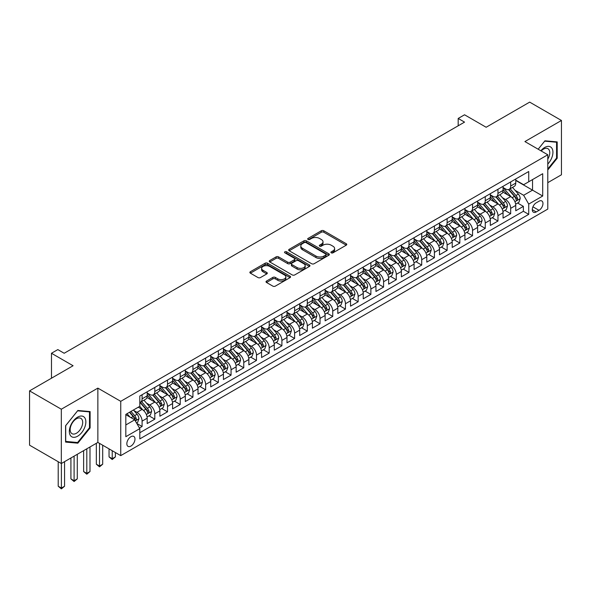 <?xml version="1.0" encoding="UTF-8"?>
<svg xmlns="http://www.w3.org/2000/svg" width="591" height="591" viewBox="0 0 591 591"><rect width="100%" height="100%" fill="white"/><g stroke="black" fill="none" stroke-linecap="round" stroke-linejoin="round"><path stroke-width="0.89" d="M331.248 252.83A1.234 0.717 0 0 0 332.999 252.83L346.252 245.176A1.766 1.019 0 0 0 346.769 244.46A1.766 1.019 0 0 0 346.252 243.736L323.794 230.771A1.766 1.019 0 0 0 321.297 230.771L308.044 238.424A1.234 0.717 0 0 0 307.682 238.934A1.234 0.717 0 0 0 308.044 239.436A1.234 0.717 0 0 0 309.795 239.436L311.509 238.446A5.644 3.258 0 0 1 319.495 238.446L321.364 239.525A5.644 3.258 0 0 1 323.018 241.83A5.644 3.258 0 0 1 321.364 244.135L319.65 245.125A1.234 0.717 0 0 0 319.288 245.627A1.234 0.717 0 0 0 319.65 246.137A1.234 0.717 0 0 0 321.393 246.137L323.107 245.147A5.644 3.258 0 0 1 331.093 245.147L332.962 246.225A5.644 3.258 0 0 1 334.617 248.53A5.644 3.258 0 0 1 332.962 250.835L331.248 251.825A1.234 0.717 0 0 0 330.886 252.327A1.234 0.717 0 0 0 331.248 252.83L331.248 251.825M130.906 446.094A5.755 3.324 120 0 0 134.667 441.019A5.755 3.324 120 0 0 133.788 436.417A5.755 3.324 120 0 0 130.906 436.697A5.755 3.324 120 0 0 127.154 441.765A5.755 3.324 120 0 0 128.033 446.375A5.755 3.324 120 0 0 130.906 446.094M266.534 281.05A1.766 1.019 0 0 0 266.016 281.767A1.766 1.019 0 0 0 266.534 282.491L272.835 286.125A1.766 1.019 0 0 0 275.332 286.125L290.048 277.63A1.766 1.019 0 0 0 290.565 276.906A1.766 1.019 0 0 0 290.048 276.189L267.597 263.224A1.766 1.019 0 0 0 265.1 263.224L250.377 271.72A1.766 1.019 0 0 0 249.86 272.444A1.766 1.019 0 0 0 250.377 273.16L257.986 277.556A1.766 1.019 0 0 0 260.483 277.556L266.785 273.921A1.766 1.019 0 0 0 267.302 273.197A1.766 1.019 0 0 0 266.785 272.481L263.01 270.301A4.721 2.726 0 0 1 261.628 268.373A4.721 2.726 0 0 1 264.539 265.854A4.721 2.726 0 0 1 269.681 266.445L284.47 274.978A4.721 2.726 0 0 1 285.852 276.906A4.721 2.726 0 0 1 282.934 279.425A4.721 2.726 0 0 1 277.792 278.834L275.332 277.408A1.766 1.019 0 0 0 272.835 277.408L266.534 281.05L266.534 282.491L272.835 278.878L272.835 277.408M547.791 182.663L561.45 174.773L561.45 120.475L529.676 102.125L486.142 127.257L464.541 114.787L458.188 118.451L464.541 122.123L64.183 353.263L57.829 349.599L51.476 353.263L51.476 378.218M61.324 409.216L61.324 463.521L97.862 442.423L97.862 388.124L61.324 409.216L29.55 390.873L73.077 365.74L51.476 353.263M97.862 388.124L120.741 401.326L547.791 154.776L547.791 209.081L120.741 455.631L120.741 401.326M561.45 120.475L524.911 141.567L547.791 154.776M311.634 263.726A1.766 1.019 0 0 0 314.124 263.726L328.847 255.231A1.766 1.019 0 0 0 329.364 254.507A1.766 1.019 0 0 0 328.847 253.79L306.389 240.825A1.766 1.019 0 0 0 303.9 240.825L289.176 249.321A1.766 1.019 0 0 0 288.659 250.045A1.766 1.019 0 0 0 289.176 250.761L311.634 263.726M285.364 253.096A1.234 0.717 0 0 1 286.62 253.273L286.62 251.803L309.448 264.99A1.766 1.019 0 0 1 309.965 265.706A1.766 1.019 0 0 1 309.448 266.43L294.732 274.926A1.766 1.019 0 0 1 292.235 274.926L269.777 261.961L276.078 258.348L276.078 256.886L269.777 260.52A1.766 1.019 0 0 0 269.26 261.244A1.766 1.019 0 0 0 269.777 261.961L269.777 260.52M276.078 258.348A1.766 1.019 0 0 1 278.575 258.348L278.575 256.886A1.766 1.019 0 0 0 276.078 256.886M278.575 256.886L287.677 262.138A1.766 1.019 0 0 0 290.174 262.138L294.355 259.73A1.766 1.019 0 0 0 294.872 259.006A1.766 1.019 0 0 0 294.355 258.289L284.869 252.815A1.234 0.717 0 0 1 284.507 252.313A1.234 0.717 0 0 1 285.276 251.648A1.234 0.717 0 0 1 286.62 251.803M61.324 463.521L29.55 445.171L29.55 390.873M139.454 428.024L142.091 426.495L136.816 423.452M133.817 410.494L137.009 412.333A7.188 4.152 60 0 1 142.091 421.139L147.181 418.206L147.181 423.562L154.805 419.159L149.021 415.82M146.531 403.158L149.722 404.998A7.188 4.152 60 0 1 154.805 413.803L159.888 410.871L159.888 416.227L167.512 411.824L161.727 408.484M159.238 395.815L162.429 397.662A7.188 4.152 60 0 1 167.512 406.468L172.594 403.535L172.594 408.891L180.225 404.488L174.441 401.149M171.951 388.479L175.143 390.326A7.188 4.152 60 0 1 180.225 399.132L185.308 396.192L185.308 401.548L192.932 397.145L187.148 393.805M184.658 381.143L187.849 382.983A7.188 4.152 60 0 1 192.932 391.789L198.015 388.856L198.015 394.212L205.646 389.809L199.861 386.47M197.364 373.808L200.556 375.647A7.188 4.152 60 0 1 205.646 384.453L210.728 381.52L210.728 386.876L218.352 382.473L212.568 379.134M210.078 366.464L213.27 368.311A7.188 4.152 60 0 1 218.352 377.117L223.435 374.177L223.435 379.533L231.059 375.137L225.282 371.798M222.785 359.129L225.976 360.968A7.188 4.152 60 0 1 231.059 369.774L236.149 366.841L236.149 372.197L243.773 367.794L237.988 364.455M235.499 351.793L238.69 353.632A7.188 4.152 60 0 1 243.773 362.438L248.855 359.505L248.855 364.861L256.479 360.458L250.695 357.119M248.205 344.457L251.397 346.296A7.188 4.152 60 0 1 256.479 355.102L261.562 352.17L261.562 357.525L269.193 353.123L263.409 349.783M260.919 337.114L264.111 338.961A7.188 4.152 60 0 1 269.193 347.767L274.276 344.826L274.276 350.182L281.9 345.779L276.115 342.44M273.626 329.778L276.817 331.617A7.188 4.152 60 0 1 281.9 340.423L286.982 337.491L286.982 342.846L294.613 338.444L288.829 335.104M286.332 322.442L289.524 324.282A7.188 4.152 60 0 1 294.613 333.088L299.696 330.155L299.696 335.511L307.32 331.108L301.536 327.769M299.046 315.099L302.237 316.946A7.188 4.152 60 0 1 307.32 325.752L312.403 322.812L312.403 328.175L320.026 323.772L314.249 320.433M311.752 307.763L314.944 309.61A7.188 4.152 60 0 1 320.026 318.409L325.116 315.476L325.116 320.832L332.74 316.429L326.956 313.09M324.466 300.427L327.658 302.267A7.188 4.152 60 0 1 332.74 311.073L337.823 308.14L337.823 313.496L345.447 309.093L339.662 305.754M337.173 293.092L340.364 294.931A7.188 4.152 60 0 1 345.447 303.737L350.529 300.804L350.529 306.16L358.161 301.757L352.376 298.418M349.887 285.749L353.078 287.595A7.188 4.152 60 0 1 358.161 296.401L363.243 293.461L363.243 298.817L370.867 294.414L365.083 291.075M362.593 278.413L365.785 280.252A7.188 4.152 60 0 1 370.867 289.058L375.95 286.125L375.95 291.481L383.581 287.078L377.797 283.739M375.3 271.077L378.491 272.916A7.188 4.152 60 0 1 383.581 281.722L388.664 278.789L388.664 284.145L396.288 279.742L390.503 276.403M388.014 263.734L391.205 265.581A7.188 4.152 60 0 1 396.288 274.387L401.37 271.446L401.37 276.81L408.994 272.407L403.217 269.068M400.72 256.398L403.912 258.245A7.188 4.152 60 0 1 408.994 267.043L414.084 264.111L414.084 269.466L421.708 265.064L415.924 261.724M413.434 249.062L416.625 250.902A7.188 4.152 60 0 1 421.708 259.708L426.791 256.775L426.791 262.131L434.415 257.728L428.63 254.389M426.141 241.726L429.332 243.566A7.188 4.152 60 0 1 434.415 252.372L439.497 249.439L439.497 254.795L447.128 250.392L441.344 247.053M438.854 234.383L442.046 236.23A7.188 4.152 60 0 1 447.128 245.036L452.211 242.096L452.211 247.452L459.835 243.049L454.051 239.717M451.561 227.047L454.752 228.887A7.188 4.152 60 0 1 459.835 237.693L464.918 234.76L464.918 240.116L472.549 235.713L466.764 232.374M464.267 219.712L467.459 221.551A7.188 4.152 60 0 1 472.549 230.357L477.631 227.424L477.631 232.78L485.255 228.377L479.471 225.038M476.981 212.368L480.173 214.215A7.188 4.152 60 0 1 485.255 223.021L490.338 220.081L490.338 225.444L497.962 221.041L492.185 217.702M489.688 205.033L492.879 206.88A7.188 4.152 60 0 1 497.962 215.685L503.052 212.745L503.052 218.101L510.676 213.698L510.676 208.342A7.188 4.152 -120 0 0 505.593 199.536L502.402 197.697M504.891 210.359L510.676 213.698M147.181 418.206A7.188 4.152 -120 0 0 142.091 409.4L138.279 407.199M159.888 410.871A7.188 4.152 -120 0 0 154.805 402.065L146.945 397.529M172.594 403.535A7.188 4.152 -120 0 0 167.512 394.729L159.651 390.186M185.308 396.192A7.188 4.152 -120 0 0 180.225 387.386L172.365 382.85M198.015 388.856A7.188 4.152 -120 0 0 192.932 380.05L185.072 375.514M210.728 381.52A7.188 4.152 -120 0 0 205.646 372.714L197.786 368.171M223.435 374.177A7.188 4.152 -120 0 0 218.352 365.371L210.492 360.835M236.149 366.841A7.188 4.152 -120 0 0 231.059 358.035L223.199 353.499M248.855 359.505A7.188 4.152 -120 0 0 243.773 350.699L235.912 346.163M261.562 352.17A7.188 4.152 -120 0 0 256.479 343.364L248.619 338.82M274.276 344.826A7.188 4.152 -120 0 0 269.193 336.02L261.333 331.485M286.982 337.491A7.188 4.152 -120 0 0 281.9 328.685L274.039 324.149M299.696 330.155A7.188 4.152 -120 0 0 294.613 321.349L286.753 316.806M312.403 322.812A7.188 4.152 -120 0 0 307.32 314.006L299.46 309.47M325.116 315.476A7.188 4.152 -120 0 0 320.026 306.67L312.166 302.134M337.823 308.14A7.188 4.152 -120 0 0 332.74 299.334L324.88 294.798M350.529 300.804A7.188 4.152 -120 0 0 345.447 291.998L337.587 287.455M363.243 293.461A7.188 4.152 -120 0 0 358.161 284.655L350.3 280.119M375.95 286.125A7.188 4.152 -120 0 0 370.867 277.319L363.007 272.783M388.664 278.789A7.188 4.152 -120 0 0 383.581 269.984L375.721 265.448M401.37 271.446A7.188 4.152 -120 0 0 396.288 262.648L388.427 258.104M414.084 264.111A7.188 4.152 -120 0 0 408.994 255.305L401.134 250.769M426.791 256.775A7.188 4.152 -120 0 0 421.708 247.969L413.848 243.433M439.497 249.439A7.188 4.152 -120 0 0 434.415 240.633L426.554 236.09M452.211 242.096A7.188 4.152 -120 0 0 447.128 233.29L439.268 228.754M464.918 234.76A7.188 4.152 -120 0 0 459.835 225.954L451.975 221.418M477.631 227.424A7.188 4.152 -120 0 0 472.549 218.618L464.689 214.082M490.338 220.081A7.188 4.152 -120 0 0 485.255 211.282L477.395 206.739M503.052 212.745A7.188 4.152 -120 0 0 497.962 203.939L490.102 199.403M539.014 201.228L536.222 202.839A5.57 3.214 120 0 0 532.58 207.751A5.57 3.214 120 0 0 533.437 212.213A5.57 3.214 120 0 0 536.222 211.94L539.014 210.322A5.57 3.214 120 0 0 542.656 205.417A5.57 3.214 120 0 0 541.807 200.947A5.57 3.214 120 0 0 539.014 201.228M125.824 424.959L134.726 419.824L139.808 428.63L139.808 438.899L528.723 214.363L528.723 204.087L523.641 195.281L515.108 190.361M139.808 428.63L125.824 436.697L125.824 414.394L139.808 406.32L139.808 396.044L528.723 171.508L528.723 181.784L542.701 173.71L542.701 196.02L528.723 204.087M147.181 392.963L149.722 394.433A7.188 4.152 60 0 0 153.313 394.788L158.395 391.855A7.188 4.152 -120 0 0 159.888 388.56L159.888 384.453M159.888 385.627L162.429 387.098A7.188 4.152 60 0 0 166.027 387.452L171.109 384.512A7.188 4.152 -120 0 0 172.594 381.225L172.594 377.117M172.594 378.292L175.143 379.754A7.188 4.152 60 0 0 178.733 380.109L183.816 377.176A7.188 4.152 -120 0 0 185.308 373.889L185.308 369.774M185.308 370.949L187.849 372.419A7.188 4.152 60 0 0 191.447 372.773L196.53 369.84A7.188 4.152 -120 0 0 198.015 366.546L198.015 362.438M198.015 363.613L200.556 365.083A7.188 4.152 60 0 0 204.154 365.437L209.236 362.505A7.188 4.152 -120 0 0 210.728 359.21L210.728 355.102M210.728 356.277L213.27 357.74A7.188 4.152 60 0 0 216.86 358.102L221.95 355.161A7.188 4.152 -120 0 0 223.435 351.874L223.435 347.767M223.435 348.934L225.976 350.404A7.188 4.152 60 0 0 229.574 350.759L234.657 347.826A7.188 4.152 -120 0 0 236.149 344.531L236.149 340.423M236.149 341.598L238.69 343.068A7.188 4.152 60 0 0 242.28 343.423L247.363 340.49A7.188 4.152 -120 0 0 248.855 337.195L248.855 333.088M248.855 334.262L251.397 335.732A7.188 4.152 60 0 0 254.994 336.087L260.077 333.147A7.188 4.152 -120 0 0 261.562 329.859L261.562 325.752M261.562 326.926L264.111 328.389A7.188 4.152 60 0 0 267.701 328.744L272.783 325.811A7.188 4.152 -120 0 0 274.276 322.523L274.276 318.409M274.276 319.583L276.817 321.053A7.188 4.152 60 0 0 280.415 321.408L285.497 318.475A7.188 4.152 -120 0 0 286.982 315.18L286.982 311.073M286.982 312.247L289.524 313.718A7.188 4.152 60 0 0 293.121 314.072L298.204 311.139A7.188 4.152 -120 0 0 299.696 307.845L299.696 303.737M299.696 304.912L302.237 306.374A7.188 4.152 60 0 0 305.828 306.736L310.918 303.796A7.188 4.152 -120 0 0 312.403 300.509L312.403 296.401M312.403 297.576L314.944 299.039A7.188 4.152 60 0 0 318.542 299.393L323.624 296.46A7.188 4.152 -120 0 0 325.116 293.173L325.116 289.058M325.116 290.233L327.658 291.703A7.188 4.152 60 0 0 331.248 292.057L336.331 289.125A7.188 4.152 -120 0 0 337.823 285.83L337.823 281.722M337.823 282.897L340.364 284.367A7.188 4.152 60 0 0 343.962 284.722L349.045 281.781A7.188 4.152 -120 0 0 350.529 278.494L350.529 274.387M350.529 275.561L353.078 277.024A7.188 4.152 60 0 0 356.668 277.386L361.751 274.446A7.188 4.152 -120 0 0 363.243 271.158L363.243 267.043M363.243 268.218L365.785 269.688A7.188 4.152 60 0 0 369.382 270.043L374.465 267.11A7.188 4.152 -120 0 0 375.95 263.815L375.95 259.708M375.95 260.882L378.491 262.352A7.188 4.152 60 0 0 382.089 262.707L387.171 259.774A7.188 4.152 -120 0 0 388.664 256.479L388.664 252.372M388.664 253.546L391.205 255.009A7.188 4.152 60 0 0 394.795 255.371L399.885 252.431A7.188 4.152 -120 0 0 401.37 249.143L401.37 245.036M401.37 246.211L403.912 247.673A7.188 4.152 60 0 0 407.509 248.028L412.592 245.095A7.188 4.152 -120 0 0 414.084 241.808L414.084 237.693M414.084 238.867L416.625 240.338A7.188 4.152 60 0 0 420.216 240.692L425.298 237.759A7.188 4.152 -120 0 0 426.791 234.464L426.791 230.357M426.791 231.532L429.332 233.002A7.188 4.152 60 0 0 432.93 233.356L438.012 230.424A7.188 4.152 -120 0 0 439.497 227.129L439.497 223.021M439.497 224.196L442.046 225.659A7.188 4.152 60 0 0 445.636 226.021L450.719 223.08A7.188 4.152 -120 0 0 452.211 219.793L452.211 215.678M452.211 216.853L454.752 218.323A7.188 4.152 60 0 0 458.35 218.677L463.433 215.745A7.188 4.152 -120 0 0 464.918 212.45L464.918 208.342M464.918 209.517L467.459 210.987A7.188 4.152 60 0 0 471.057 211.342L476.139 208.409A7.188 4.152 -120 0 0 477.631 205.114L477.631 201.006M477.631 202.181L480.173 203.651A7.188 4.152 60 0 0 483.763 204.006L488.853 201.066A7.188 4.152 -120 0 0 490.338 197.778L490.338 193.671M490.338 194.845L492.879 196.308A7.188 4.152 60 0 0 496.477 196.663L501.56 193.73A7.188 4.152 -120 0 0 503.052 190.442L503.052 186.328M139.808 432.738L523.382 211.282L523.382 206.362L515.758 210.765L515.758 205.409A7.188 4.152 -120 0 0 510.676 196.604L502.815 192.068M503.052 187.502L505.593 188.972A7.188 4.152 -120 0 0 509.183 189.327A7.188 4.152 -120 0 0 510.676 186.039L510.676 181.925M509.183 189.327L514.266 186.394A7.188 4.152 -120 0 0 515.758 183.099L515.758 178.992M142.091 394.729L142.091 398.836A7.188 4.152 60 0 1 140.606 402.124A7.188 4.152 60 0 1 139.808 402.419M140.606 402.124L145.689 399.191A7.188 4.152 -120 0 0 147.181 395.896L147.181 391.789M154.805 387.386L154.805 391.493A7.188 4.152 60 0 1 153.313 394.788M167.512 380.05L167.512 384.157A7.188 4.152 60 0 1 166.027 387.452M180.225 372.714L180.225 376.822A7.188 4.152 60 0 1 178.733 380.109M192.932 365.371L192.932 369.486A7.188 4.152 60 0 1 191.447 372.773M205.646 358.035L205.646 362.143A7.188 4.152 60 0 1 204.154 365.437M218.352 350.699L218.352 354.807A7.188 4.152 60 0 1 216.86 358.102M231.059 343.364L231.059 347.471A7.188 4.152 60 0 1 229.574 350.759M243.773 336.02L243.773 340.135A7.188 4.152 60 0 1 242.28 343.423M256.479 328.685L256.479 332.792A7.188 4.152 60 0 1 254.994 336.087M269.193 321.349L269.193 325.456A7.188 4.152 60 0 1 267.701 328.744M281.9 314.006L281.9 318.121A7.188 4.152 60 0 1 280.415 321.408M294.613 306.67L294.613 310.777A7.188 4.152 60 0 1 293.121 314.072M307.32 299.334L307.32 303.442A7.188 4.152 60 0 1 305.828 306.736M320.026 291.998L320.026 296.106A7.188 4.152 60 0 1 318.542 299.393M332.74 284.655L332.74 288.77A7.188 4.152 60 0 1 331.248 292.057M345.447 277.319L345.447 281.427A7.188 4.152 60 0 1 343.962 284.722M358.161 269.984L358.161 274.091A7.188 4.152 60 0 1 356.668 277.386M370.867 262.64L370.867 266.755A7.188 4.152 60 0 1 369.382 270.043M383.581 255.305L383.581 259.412A7.188 4.152 60 0 1 382.089 262.707M396.288 247.969L396.288 252.076A7.188 4.152 60 0 1 394.795 255.371M408.994 240.633L408.994 244.74A7.188 4.152 60 0 1 407.509 248.028M421.708 233.29L421.708 237.405A7.188 4.152 60 0 1 420.216 240.692M434.415 225.954L434.415 230.062A7.188 4.152 60 0 1 432.93 233.356M447.128 218.618L447.128 222.726A7.188 4.152 60 0 1 445.636 226.021M459.835 211.275L459.835 215.39A7.188 4.152 60 0 1 458.35 218.677M472.549 203.939L472.549 208.047A7.188 4.152 60 0 1 471.057 211.342M485.255 196.604L485.255 200.711A7.188 4.152 60 0 1 483.763 204.006M497.962 189.268L497.962 193.375A7.188 4.152 60 0 1 496.477 196.663M497.962 215.685L497.962 221.041M485.255 223.021L485.255 228.377M472.549 230.357L472.549 235.713M459.835 237.693L459.835 243.049M447.128 245.036L447.128 250.392M434.415 252.372L434.415 257.728M421.708 259.708L421.708 265.064M408.994 267.043L408.994 272.407M396.288 274.387L396.288 279.742M383.581 281.722L383.581 287.078M370.867 289.058L370.867 294.414M358.161 296.401L358.161 301.757M345.447 303.737L345.447 309.093M332.74 311.073L332.74 316.429M320.026 318.409L320.026 323.772M307.32 325.752L307.32 331.108M294.613 333.088L294.613 338.444M281.9 340.423L281.9 345.779M269.193 347.767L269.193 353.123M256.479 355.102L256.479 360.458M243.773 362.438L243.773 367.794M231.059 369.774L231.059 375.137M218.352 377.117L218.352 382.473M205.646 384.453L205.646 389.809M192.932 391.789L192.932 397.145M180.225 399.132L180.225 404.488M167.512 406.468L167.512 411.824M154.805 413.803L154.805 419.159M142.091 421.139L142.091 426.495M134.726 419.824L125.824 414.683M523.641 195.281L532.535 190.147L532.535 179.583L542.701 173.71M515.758 180.462L542.701 196.02M515.758 180.166L523.641 184.717L528.723 181.784M97.862 442.423L120.741 455.631M458.188 118.451L458.188 125.794M517.605 203.023L523.382 206.362M523.382 211.282L528.723 214.363M547.791 169.957L557.195 158.255L557.195 141.906L544.924 140.806L538.165 149.22L544.673 141.168L556.559 142.232L556.559 158.078L547.791 168.989M65.579 442.083L77.849 443.184L90.113 427.921L90.113 411.572L77.849 410.479L65.579 425.734L65.579 442.083M556.559 157.893L557.195 158.255M89.477 427.559L90.113 427.921M76.549 442.437L77.849 443.184M331.743 253.007L332.962 252.298A5.644 3.258 0 0 0 334.617 249.993L334.617 248.53M323.018 241.83L323.018 243.3A5.644 3.258 0 0 1 321.364 245.605L320.145 246.307M346.23 245.191L323.794 232.241A1.766 1.019 0 0 0 321.297 232.241L308.539 239.606M328.825 255.238L306.389 242.288A1.766 1.019 0 0 0 303.9 242.288L289.198 250.776L289.176 249.321M325.73 255.009A1.234 0.717 0 0 0 326.092 254.507A1.234 0.717 0 0 0 325.73 254.004L306.02 242.62A1.234 0.717 0 0 0 304.269 242.62L302.466 243.669A5.644 3.258 0 0 0 300.812 245.974A5.644 3.258 0 0 0 302.466 248.279L315.934 256.058A5.644 3.258 0 0 0 323.92 256.058L325.73 255.009L325.73 256.479A1.234 0.717 0 0 0 326.092 255.977L326.092 254.507M300.812 245.974L300.812 247.437A5.644 3.258 0 0 0 302.466 249.742L302.466 248.279M325.73 256.479L323.92 257.521A5.644 3.258 0 0 1 315.934 257.521L302.466 249.742M278.575 258.348L287.677 263.608A1.766 1.019 0 0 0 290.174 263.608L294.355 261.2A1.766 1.019 0 0 0 294.872 260.476L294.872 259.006M286.62 253.273L309.425 266.438M297.133 267.597A4.721 2.726 0 0 0 302.274 268.188A4.721 2.726 0 0 0 305.185 265.669A4.721 2.726 0 0 0 303.804 263.741L298.595 260.734A1.766 1.019 0 0 0 296.098 260.734L291.924 263.15A1.766 1.019 0 0 0 291.407 263.867A1.766 1.019 0 0 0 291.924 264.591L297.133 267.597L297.133 269.068A4.721 2.726 0 0 0 302.274 269.659A4.721 2.726 0 0 0 305.185 267.139L305.185 265.669M291.407 263.867L291.407 265.337A1.766 1.019 0 0 0 291.924 266.061L291.924 264.591M297.133 269.068L291.924 266.061M285.852 276.906L285.852 278.376A4.721 2.726 0 0 1 282.934 280.895A4.721 2.726 0 0 1 277.792 280.304L275.332 278.878A1.766 1.019 0 0 0 272.835 278.878M261.628 268.373L261.628 269.836A4.721 2.726 0 0 0 263.01 271.764L263.01 270.301M266.763 273.929L263.01 271.764M290.048 276.189L290.048 277.63L267.597 264.687A1.766 1.019 0 0 0 265.1 264.687L250.399 273.175M515.655 204.146L518.935 202.255L520.206 198.583A4.765 2.748 -120 0 0 518.351 194.114L512.545 187.391M511.378 197.069L504.492 189.098A13.748 7.942 -120 0 0 503.052 187.583M507.603 194.831L503.754 190.368A11.414 6.59 -120 0 0 503.052 189.608M508.541 189.585L514.414 196.389A4.765 2.748 60 0 1 516.113 199.669C516.822 200.622 517.332 200.334 517.635 198.79A4.765 2.748 -120 0 0 515.936 195.503L510.129 188.78M508.881 189.475L515.197 196.781A2.423 1.404 60 0 1 515.803 197.734L517.635 198.79M516.113 199.669L516.46 200.231M547.791 164.054A11.68 6.745 120 0 0 552.777 150.506A11.68 6.745 120 0 0 544.673 147.477A11.68 6.745 120 0 0 540.846 150.771M547.791 159.156A8.843 5.105 120 0 0 547.938 148.688A8.843 5.105 120 0 0 543.513 149.124A8.843 5.105 120 0 0 541.201 150.971M555.769 141.781L556.559 142.232M84.749 427.323A11.68 6.745 120 0 0 81.721 416.034A11.68 6.745 120 0 0 70.44 426.045A11.68 6.745 120 0 0 73.461 437.325A11.68 6.745 120 0 0 84.749 427.323M81.853 426.495A8.843 5.105 120 0 0 80.856 418.354A8.843 5.105 120 0 0 71.016 425.527A8.843 5.105 120 0 0 72.013 433.676A8.843 5.105 120 0 0 81.853 426.495M65.712 441.462L65.712 425.623L77.591 410.834L89.477 411.897L89.477 427.744L77.591 442.526L65.579 441.388M88.687 411.447L89.477 411.897M502.941 211.489L506.228 209.591L507.499 205.919A4.765 2.748 -120 0 0 505.645 201.45L499.838 194.727M498.671 204.405L491.786 196.434A13.748 7.942 -120 0 0 490.338 194.919M494.896 202.166L491.04 197.712A11.414 6.59 -120 0 0 490.338 196.943M495.827 196.921L501.7 203.725A4.765 2.748 60 0 1 503.399 207.005C504.116 207.966 504.625 207.67 504.928 206.126A4.765 2.748 -120 0 0 503.229 202.846L497.423 196.123M496.174 196.81L502.483 204.117A2.423 1.404 60 0 1 503.096 205.07L504.928 206.126M503.399 207.005L503.746 207.574M490.235 218.825L493.515 216.927L494.785 213.262A4.765 2.748 -120 0 0 492.931 208.786L487.124 202.063M485.965 211.741L479.072 203.769A13.748 7.942 -120 0 0 477.631 202.255M482.182 209.51L478.333 205.047A11.414 6.59 -120 0 0 477.631 204.279M483.12 204.264L488.993 211.061A4.765 2.748 60 0 1 490.693 214.341C491.409 215.301 491.911 215.006 492.214 213.462A4.765 2.748 -120 0 0 490.515 210.182L484.709 203.459M483.468 204.154L489.776 211.46A2.423 1.404 60 0 1 490.39 212.405L492.214 213.462M490.693 214.341L491.04 214.91M477.521 226.161L480.808 224.27L482.079 220.598A4.765 2.748 -120 0 0 480.224 216.129L474.418 209.399M473.251 219.084L466.365 211.105A13.748 7.942 -120 0 0 464.918 209.598M469.476 216.845L465.627 212.383A11.414 6.59 -120 0 0 464.918 211.615M470.406 211.6L476.28 218.397A4.765 2.748 60 0 1 477.979 221.684C478.695 222.637 479.205 222.349 479.508 220.798A4.765 2.748 -120 0 0 477.809 217.518L472.002 210.795M470.754 211.489L477.063 218.796A2.423 1.404 60 0 1 477.676 219.749L479.508 220.798M477.979 221.684L478.326 222.246M464.814 233.504L468.094 231.606L469.365 227.934A4.765 2.748 -120 0 0 467.511 223.464L461.704 216.742M460.544 226.419L453.659 218.448A13.748 7.942 -120 0 0 452.211 216.934M456.769 224.181L452.913 219.719A11.414 6.59 -120 0 0 452.211 218.958M457.7 218.936L463.573 225.74A4.765 2.748 60 0 1 465.272 229.02C465.989 229.98 466.498 229.685 466.794 228.141A4.765 2.748 -120 0 0 465.095 224.861L459.288 218.131M458.047 218.825L464.356 226.131A2.423 1.404 60 0 1 464.969 227.084L466.794 228.141M465.272 229.02L465.619 229.581M452.1 240.84L455.388 238.941L456.658 235.277A4.765 2.748 -120 0 0 454.804 230.8L448.997 224.078M447.83 233.755L440.945 225.784A13.748 7.942 -120 0 0 439.497 224.27M444.055 231.517L440.206 227.062A11.414 6.59 -120 0 0 439.497 226.294M444.986 226.279L450.867 233.076A4.765 2.748 60 0 1 452.558 236.356C453.275 237.316 453.785 237.021 454.087 235.477A4.765 2.748 -120 0 0 452.388 232.197L446.582 225.474M445.333 226.161L451.65 233.475A2.423 1.404 60 0 1 452.255 234.42L454.087 235.477M452.558 236.356L452.905 236.925M439.394 248.176L442.681 246.284L443.952 242.613A4.765 2.748 -120 0 0 442.09 238.136L436.284 231.413M435.124 241.098L428.239 233.12A13.748 7.942 -120 0 0 426.791 231.613M431.349 238.86L427.492 234.398A11.414 6.59 -120 0 0 426.791 233.63M432.28 233.615L438.153 240.411A4.765 2.748 60 0 1 439.852 243.691C440.568 244.652 441.078 244.356 441.374 242.812A4.765 2.748 -120 0 0 439.682 239.532L433.875 232.81M432.627 233.504L438.936 240.81A2.423 1.404 60 0 1 439.549 241.756L441.374 242.812M439.852 243.691L440.199 244.26M426.687 255.511L429.967 253.62L431.238 249.949A4.765 2.748 -120 0 0 429.384 245.479L423.577 238.757M422.41 248.434L415.525 240.463A13.748 7.942 -120 0 0 414.084 238.949M418.635 246.196L414.786 241.734A11.414 6.59 -120 0 0 414.084 240.965M419.573 240.951L425.446 247.755A4.765 2.748 60 0 1 427.145 251.035C427.854 251.988 428.364 251.7 428.667 250.156A4.765 2.748 -120 0 0 426.968 246.868L421.161 240.145M419.913 240.84L426.229 248.146A2.423 1.404 60 0 1 426.835 249.099L428.667 250.156M427.145 251.035L427.485 251.596M413.973 262.855L417.261 260.956L418.531 257.284A4.765 2.748 -120 0 0 416.677 252.815L410.871 246.092M409.703 255.77L402.818 247.799A13.748 7.942 -120 0 0 401.37 246.284M405.928 253.532L402.072 249.077A11.414 6.59 -120 0 0 401.37 248.309M406.859 248.286L412.732 255.09A4.765 2.748 60 0 1 414.431 258.37C415.148 259.331 415.658 259.035 415.961 257.491A4.765 2.748 -120 0 0 414.261 254.211L408.455 247.489M407.206 248.176L413.515 255.482A2.423 1.404 60 0 1 414.128 256.435L415.961 257.491M414.431 258.37L414.779 258.932M401.267 270.19L404.547 268.292L405.818 264.628A4.765 2.748 -120 0 0 403.963 260.151L398.157 253.428M396.997 263.106L390.104 255.135A13.748 7.942 -120 0 0 388.664 253.62M393.214 260.875L389.366 256.413A11.414 6.59 -120 0 0 388.664 255.644M394.153 255.63L400.026 262.426A4.765 2.748 60 0 1 401.725 265.706C402.441 266.667 402.944 266.371 403.247 264.827A4.765 2.748 -120 0 0 401.548 261.547L395.741 254.824M394.5 255.519L400.809 262.825A2.423 1.404 60 0 1 401.422 263.771L403.247 264.827M401.725 265.706L402.072 266.275M388.553 277.526L391.84 275.635L393.111 271.963A4.765 2.748 -120 0 0 391.257 267.494L385.45 260.764M384.283 270.449L377.398 262.47A13.748 7.942 -120 0 0 375.95 260.963M380.508 268.211L376.659 263.749A11.414 6.59 -120 0 0 375.95 262.98M381.439 262.965L387.312 269.762A4.765 2.748 60 0 1 389.011 273.049C389.728 274.002 390.237 273.714 390.54 272.163A4.765 2.748 -120 0 0 388.841 268.883L383.034 262.16M381.786 262.855L388.095 270.161A2.423 1.404 60 0 1 388.708 271.114L390.54 272.163M389.011 273.049L389.358 273.611M375.846 284.869L379.127 282.971L380.397 279.299A4.765 2.748 -120 0 0 378.543 274.83L372.736 268.107M371.576 277.785L364.691 269.814A13.748 7.942 -120 0 0 363.243 268.299M367.801 275.546L363.945 271.084A11.414 6.59 -120 0 0 363.243 270.323M368.732 270.301L374.605 277.105A4.765 2.748 60 0 1 376.304 280.385C377.021 281.346 377.531 281.05 377.826 279.506A4.765 2.748 -120 0 0 376.127 276.226L370.321 269.496M369.08 270.19L375.388 277.497A2.423 1.404 60 0 1 376.002 278.45L377.826 279.506M376.304 280.385L376.652 280.947M363.133 292.205L366.42 290.307L367.691 286.635A4.765 2.748 -120 0 0 365.836 282.166L360.03 275.443M358.863 285.121L351.977 277.149A13.748 7.942 -120 0 0 350.529 275.635M355.088 282.882L351.239 278.427A11.414 6.59 -120 0 0 350.529 277.659M356.018 277.637L361.899 284.441A4.765 2.748 60 0 1 363.591 287.721C364.307 288.681 364.817 288.386 365.12 286.842A4.765 2.748 -120 0 0 363.421 283.562L357.614 276.839M356.366 277.526L362.682 284.84A2.423 1.404 60 0 1 363.288 285.785L365.12 286.842M363.591 287.721L363.938 288.29M350.426 299.541L353.714 297.642L354.984 293.978A4.765 2.748 -120 0 0 353.123 289.501L347.316 282.779M346.156 292.464L339.271 284.485A13.748 7.942 -120 0 0 337.823 282.978M342.381 290.225L338.525 285.763A11.414 6.59 -120 0 0 337.823 284.995M343.312 284.98L349.185 291.777A4.765 2.748 60 0 1 350.884 295.057C351.601 296.017 352.11 295.722 352.406 294.178A4.765 2.748 -120 0 0 350.714 290.898L344.908 284.175M343.659 284.869L349.968 292.176A2.423 1.404 60 0 1 350.581 293.121L352.406 294.178M350.884 295.057L351.231 295.626M337.72 306.877L341 304.986L342.27 301.314A4.765 2.748 -120 0 0 340.416 296.845L334.609 290.122M333.442 299.8L326.557 291.821A13.748 7.942 -120 0 0 325.116 290.314M329.667 297.561L325.818 293.099A11.414 6.59 -120 0 0 325.116 292.331M330.605 292.316L336.478 299.12A4.765 2.748 60 0 1 338.178 302.4C338.887 303.353 339.397 303.065 339.699 301.521A4.765 2.748 -120 0 0 338 298.233L332.194 291.511M330.945 292.205L337.262 299.511A2.423 1.404 60 0 1 337.867 300.464L339.699 301.521M338.178 302.4L338.517 302.961M325.006 314.22L328.293 312.321L329.564 308.65A4.765 2.748 -120 0 0 327.71 304.18L321.903 297.458M320.736 307.135L313.851 299.164A13.748 7.942 -120 0 0 312.403 297.65M316.961 304.897L313.104 300.442A11.414 6.59 -120 0 0 312.403 299.674M317.892 299.652L323.765 306.456A4.765 2.748 60 0 1 325.464 309.736C326.18 310.696 326.69 310.401 326.993 308.857A4.765 2.748 -120 0 0 325.294 305.577L319.487 298.854M318.239 299.541L324.548 306.847A2.423 1.404 60 0 1 325.161 307.8L326.993 308.857M325.464 309.736L325.811 310.297M312.299 321.556L315.579 319.657L316.85 315.993A4.765 2.748 -120 0 0 314.996 311.516L309.189 304.793M308.029 314.471L301.137 306.5A13.748 7.942 -120 0 0 299.696 304.986M304.247 312.24L300.398 307.778A11.414 6.59 -120 0 0 299.696 307.01M305.185 306.995L311.058 313.791A4.765 2.748 60 0 1 312.757 317.072C313.474 318.032 313.976 317.736 314.279 316.192A4.765 2.748 -120 0 0 312.58 312.912L306.773 306.19M305.532 306.884L311.841 314.19A2.423 1.404 60 0 1 312.454 315.136L314.279 316.192M312.757 317.072L313.104 317.64M299.585 328.892L302.873 327L304.143 323.329A4.765 2.748 -120 0 0 302.289 318.859L296.483 312.129M295.315 321.814L288.43 313.836A13.748 7.942 -120 0 0 286.982 312.329M291.54 319.576L287.691 315.114A11.414 6.59 -120 0 0 286.982 314.346M292.471 314.331L298.344 321.127A4.765 2.748 60 0 1 300.043 324.415C300.76 325.368 301.27 325.08 301.573 323.528A4.765 2.748 -120 0 0 299.873 320.248L294.067 313.525M292.818 314.22L299.127 321.526A2.423 1.404 60 0 1 299.74 322.472L301.573 323.528M300.043 324.415L300.391 324.976M286.879 336.235L290.159 334.336L291.429 330.665A4.765 2.748 -120 0 0 289.575 326.195L283.769 319.472M282.609 329.15L275.724 321.179A13.748 7.942 -120 0 0 274.276 319.665M278.826 326.912L274.978 322.45A11.414 6.59 -120 0 0 274.276 321.689M279.765 321.667L285.638 328.47A4.765 2.748 60 0 1 287.337 331.75C288.053 332.711 288.563 332.415 288.859 330.871A4.765 2.748 -120 0 0 287.16 327.591L281.353 320.861M280.112 321.556L286.421 328.862A2.423 1.404 60 0 1 287.034 329.815L288.859 330.871M287.337 331.75L287.684 332.312M274.165 343.57L277.452 341.672L278.723 338A4.765 2.748 -120 0 0 276.869 333.531L271.062 326.808M269.895 336.486L263.01 328.515A13.748 7.942 -120 0 0 261.562 327M266.12 334.247L262.271 329.793A11.414 6.59 -120 0 0 261.562 329.024M267.051 329.002L272.931 335.806A4.765 2.748 60 0 1 274.623 339.086C275.34 340.047 275.849 339.751 276.152 338.207A4.765 2.748 -120 0 0 274.453 334.927L268.646 328.204M267.398 328.892L273.714 336.205A2.423 1.404 60 0 1 274.32 337.151L276.152 338.207M274.623 339.086L274.97 339.655M261.458 350.906L264.746 349.008L266.016 345.343A4.765 2.748 -120 0 0 264.155 340.867L258.348 334.144M257.188 343.829L250.303 335.851A13.748 7.942 -120 0 0 248.855 334.343M253.413 341.591L249.557 337.129A11.414 6.59 -120 0 0 248.855 336.36M254.344 336.345L260.217 343.142A4.765 2.748 60 0 1 261.916 346.422C262.633 347.382 263.143 347.087 263.438 345.543A4.765 2.748 -120 0 0 261.747 342.263L255.94 335.54M254.691 336.235L261 343.541A2.423 1.404 60 0 1 261.614 344.487L263.438 345.543M261.916 346.422L262.264 346.991M248.752 358.242L252.032 356.351L253.303 352.679A4.765 2.748 -120 0 0 251.448 348.21L245.642 341.487M244.475 351.165L237.589 343.186A13.748 7.942 -120 0 0 236.149 341.679M240.7 348.926L236.851 344.464A11.414 6.59 -120 0 0 236.149 343.696M241.638 343.681L247.511 350.485A4.765 2.748 60 0 1 249.21 353.765C249.919 354.718 250.429 354.43 250.732 352.886A4.765 2.748 -120 0 0 249.033 349.599L243.226 342.876M241.978 343.57L248.294 350.877A2.423 1.404 60 0 1 248.9 351.83L250.732 352.886M249.21 353.765L249.55 354.327M236.038 365.585L239.325 363.687L240.596 360.015A4.765 2.748 -120 0 0 238.742 355.546L232.935 348.823M231.768 358.501L224.883 350.529A13.748 7.942 -120 0 0 223.435 349.015M227.993 356.262L224.137 351.8A11.414 6.59 -120 0 0 223.435 351.039M228.924 351.017L234.797 357.821A4.765 2.748 60 0 1 236.496 361.101C237.213 362.061 237.722 361.766 238.025 360.222A4.765 2.748 -120 0 0 236.326 356.942L230.52 350.219M229.271 350.906L235.58 358.212A2.423 1.404 60 0 1 236.193 359.165L238.025 360.222M236.496 361.101L236.843 361.662M223.332 372.921L226.612 371.022L227.882 367.358A4.765 2.748 -120 0 0 226.028 362.881L220.221 356.159M219.062 365.836L212.169 357.865A13.748 7.942 -120 0 0 210.728 356.351M215.279 363.598L211.43 359.143A11.414 6.59 -120 0 0 210.728 358.375M216.217 358.36L222.09 365.157A4.765 2.748 60 0 1 223.79 368.437C224.506 369.397 225.008 369.102 225.311 367.558A4.765 2.748 -120 0 0 223.612 364.278L217.806 357.555M216.565 358.249L222.873 365.556A2.423 1.404 60 0 1 223.487 366.501L225.311 367.558M223.79 368.437L224.137 369.006M210.618 380.257L213.905 378.366L215.176 374.694A4.765 2.748 -120 0 0 213.321 370.217L207.515 363.495M206.348 373.18L199.463 365.201A13.748 7.942 -120 0 0 198.015 363.694M202.573 370.941L198.716 366.479A11.414 6.59 -120 0 0 198.015 365.711M203.503 365.696L209.377 372.493A4.765 2.748 60 0 1 211.076 375.78C211.792 376.733 212.302 376.437 212.605 374.893A4.765 2.748 -120 0 0 210.906 371.613L205.099 364.891M203.851 365.585L210.16 372.891A2.423 1.404 60 0 1 210.773 373.837L212.605 374.893M211.076 375.78L211.423 376.341M197.911 387.6L201.191 385.701L202.462 382.03A4.765 2.748 -120 0 0 200.608 377.56L194.801 370.838M193.641 380.515L186.756 372.544A13.748 7.942 -120 0 0 185.308 371.03M189.859 378.277L186.01 373.815A11.414 6.59 -120 0 0 185.308 373.054M190.797 373.032L196.67 379.836A4.765 2.748 60 0 1 198.369 383.116C199.086 384.069 199.595 383.781 199.891 382.237A4.765 2.748 -120 0 0 198.192 378.949L192.385 372.227M191.144 372.921L197.453 380.227A2.423 1.404 60 0 1 198.066 381.18L199.891 382.237M198.369 383.116L198.716 383.677M185.197 394.936L188.485 393.037L189.755 389.366A4.765 2.748 -120 0 0 187.901 384.896L182.094 378.174M180.927 387.851L174.042 379.88A13.748 7.942 -120 0 0 172.594 378.366M177.152 385.613L173.303 381.158A11.414 6.59 -120 0 0 172.594 380.39M178.083 380.368L183.964 387.171A4.765 2.748 60 0 1 185.655 390.452C186.372 391.412 186.882 391.116 187.184 389.572A4.765 2.748 -120 0 0 185.485 386.292L179.679 379.57M178.43 380.257L184.747 387.57A2.423 1.404 60 0 1 185.352 388.516L187.184 389.572M185.655 390.452L186.002 391.02M112.224 450.711L112.224 458.712L115.408 456.88L115.408 452.551M115.408 456.88L112.224 459.517L109.047 456.88L109.047 448.879M109.047 456.88L112.224 458.712L112.224 459.517M172.491 402.272L175.778 400.373L177.049 396.709A4.765 2.748 -120 0 0 175.187 392.232L169.381 385.509M168.221 395.187L161.336 387.216A13.748 7.942 -120 0 0 159.888 385.709M164.446 392.956L160.589 388.494A11.414 6.59 -120 0 0 159.888 387.726M165.377 387.711L171.25 394.507A4.765 2.748 60 0 1 172.949 397.787C173.665 398.748 174.175 398.452 174.471 396.908A4.765 2.748 -120 0 0 172.779 393.628L166.965 386.906M165.724 387.6L172.033 394.906A2.423 1.404 60 0 1 172.646 395.852L174.471 396.908M172.949 397.787L173.296 398.356M99.517 443.376L99.517 466.048L102.694 464.216L102.694 445.208M102.694 464.216L99.517 466.86L96.34 464.216L96.34 443.302M96.34 464.216L99.517 466.048L99.517 466.86M159.784 409.607L163.064 407.716L164.335 404.045A4.765 2.748 -120 0 0 162.481 399.575L156.674 392.852M155.507 402.53L148.622 394.552A13.748 7.942 -120 0 0 147.181 393.045M151.732 400.292L147.883 395.83A11.414 6.59 -120 0 0 147.181 395.061M152.67 395.047L158.543 401.85A4.765 2.748 60 0 1 160.242 405.13C160.951 406.083 161.461 405.795 161.764 404.244A4.765 2.748 -120 0 0 160.065 400.964L154.258 394.241M153.01 394.936L159.326 402.242A2.423 1.404 60 0 1 159.932 403.195L161.764 404.244M160.242 405.13L160.582 405.692M86.811 448.805L86.811 473.391L89.987 471.552L89.987 446.973M89.987 471.552L86.811 474.196L83.627 471.552L83.627 450.637M83.627 471.552L86.811 473.391L86.811 474.196M147.07 416.95L150.358 415.052L151.628 411.38A4.765 2.748 -120 0 0 149.774 406.911L143.968 400.188M142.8 409.866L139.757 406.349M139.025 407.627L138.53 407.059M139.956 402.382L145.829 409.186A4.765 2.748 60 0 1 147.528 412.466C148.245 413.427 148.755 413.131 149.058 411.587A4.765 2.748 -120 0 0 147.358 408.307L141.552 401.585M140.303 402.272L146.612 409.578A2.423 1.404 60 0 1 147.225 410.531L149.058 411.587M147.528 412.466L147.876 413.028M74.097 456.141L74.097 480.727L77.273 478.895L77.273 454.309M77.273 478.895L74.097 481.532L70.92 478.895L70.92 457.981M70.92 478.895L74.097 480.727L74.097 481.532M136.565 423.016L137.644 422.388L138.915 418.724A4.765 2.748 -120 0 0 137.06 414.247L133.403 410.014M129.99 417.091L127.05 413.685M126.311 414.963L125.824 414.402M129.466 412.289L133.123 416.522A4.765 2.748 60 0 1 134.822 419.802C135.538 420.762 136.041 420.467 136.344 418.923A4.765 2.748 -120 0 0 134.645 415.643L130.988 411.41M129.761 412.119L133.906 416.921A2.423 1.404 60 0 1 134.519 417.867L136.344 418.923M134.822 419.802L135.169 420.371M61.39 463.484L61.39 488.063L64.567 486.23L64.567 461.645M64.567 486.23L61.39 488.875L58.213 486.23L58.213 461.719M58.213 486.23L61.39 488.063L61.39 488.875M137.009 412.333L142.091 409.4M149.722 404.998L154.805 402.065M162.429 397.662L167.512 394.729M175.143 390.326L180.225 387.386M187.849 382.983L192.932 380.05M200.556 375.647L205.646 372.714M213.27 368.311L218.352 365.371M225.976 360.968L231.059 358.035M238.69 353.632L243.773 350.699M251.397 346.296L256.479 343.364M264.111 338.961L269.193 336.02M276.817 331.617L281.9 328.685M289.524 324.282L294.613 321.349M302.237 316.946L307.32 314.006M314.944 309.61L320.026 306.67M327.658 302.267L332.74 299.334M340.364 294.931L345.447 291.998M353.078 287.595L358.161 284.655M365.785 280.252L370.867 277.319M378.491 272.916L383.581 269.984M391.205 265.581L396.288 262.648M403.912 258.245L408.994 255.305M416.625 250.902L421.708 247.969M429.332 243.566L434.415 240.633M442.046 236.23L447.128 233.29M454.752 228.887L459.835 225.954M467.459 221.551L472.549 218.618M480.173 214.215L485.255 211.282M492.879 206.88L497.962 203.939M505.593 199.536L510.676 196.604M510.676 186.039L515.758 183.099M142.091 398.836L147.181 395.896M154.805 391.493L159.888 388.56M167.512 384.157L172.594 381.225M180.225 376.822L185.308 373.889M192.932 369.486L198.015 366.546M205.646 362.143L210.728 359.21M218.352 354.807L223.435 351.874M231.059 347.471L236.149 344.531M243.773 340.135L248.855 337.195M256.479 332.792L261.562 329.859M269.193 325.456L274.276 322.523M281.9 318.121L286.982 315.18M294.613 310.777L299.696 307.845M307.32 303.442L312.403 300.509M320.026 296.106L325.116 293.173M332.74 288.77L337.823 285.83M345.447 281.427L350.529 278.494M358.161 274.091L363.243 271.158M370.867 266.755L375.95 263.815M383.581 259.412L388.664 256.479M396.288 252.076L401.37 249.143M408.994 244.74L414.084 241.808M421.708 237.405L426.791 234.464M434.415 230.062L439.497 227.129M447.128 222.726L452.211 219.793M459.835 215.39L464.918 212.45M472.549 208.047L477.631 205.114M485.255 200.711L490.338 197.778M497.962 193.375L503.052 190.442M510.676 208.342L515.758 205.409M532.919 206.806L539.014 210.322M532.284 209.665L536.222 211.94M332.962 252.298L332.962 250.835M319.65 246.137L319.65 245.125M321.364 245.605L321.364 244.135M308.044 239.436L308.044 238.424M321.297 232.241L321.297 230.771M323.794 232.241L323.794 230.771M346.252 245.176L346.252 243.736M303.9 242.288L303.9 240.825M306.389 242.288L306.389 240.825M328.847 255.231L328.847 253.79M315.934 257.521L315.934 256.058M323.92 257.521L323.92 256.058M287.677 263.608L287.677 262.138M290.174 263.608L290.174 262.138M294.355 261.2L294.355 259.73M309.448 266.43L309.448 264.99M275.332 278.878L275.332 277.408M277.792 280.304L277.792 278.834M266.785 273.921L266.785 272.481M250.377 273.16L250.377 271.72M265.1 264.687L265.1 263.224M267.597 264.687L267.597 263.224M514.924 201.708L520.176 198.679M504.492 189.098L505.15 188.714M515.936 195.503L518.351 194.114M512.138 197.697L514.414 196.389M502.217 209.044L507.462 206.015M491.786 196.434L492.436 196.057M503.229 202.846L505.645 201.45M499.432 205.033L501.7 203.725M489.503 216.38L494.756 213.351M479.072 203.769L479.729 203.393M490.515 210.182L492.931 208.786M486.718 212.376L488.993 211.061M476.797 223.723L482.049 220.687M466.365 211.105L467.023 210.728M477.809 217.518L480.224 216.129M474.012 219.712L476.28 218.397M464.09 231.059L469.335 228.03M453.659 218.448L454.309 218.072M465.095 224.861L467.511 223.464M461.298 227.047L463.573 225.74M451.376 238.395L456.629 235.366M440.945 225.784L441.603 225.407M452.388 232.197L454.804 230.8M448.591 234.391L450.867 233.076M438.67 245.738L443.915 242.702M428.239 233.12L428.889 232.743M439.682 239.532L442.09 238.136M435.885 241.726L438.153 240.411M425.956 253.074L431.208 250.045M415.525 240.463L416.182 240.079M426.968 246.868L429.384 245.479M423.171 249.062L425.446 247.755M413.249 260.409L418.494 257.38M402.818 247.799L403.468 247.422M414.261 254.211L416.677 252.815M410.464 256.398L412.732 255.09M400.535 267.745L405.788 264.716M390.104 255.135L390.762 254.758M401.548 261.547L403.963 260.151M397.75 263.741L400.026 262.426M387.829 275.088L393.081 272.052M377.398 262.47L378.055 262.094M388.841 268.883L391.257 267.494M385.044 271.077L387.312 269.762M375.122 282.424L380.368 279.395M364.691 269.814L365.341 269.43M376.127 276.226L378.543 274.83M372.33 278.413L374.605 277.105M362.409 289.76L367.661 286.731M351.977 277.149L352.635 276.773M363.421 283.562L365.836 282.166M359.624 285.756L361.899 284.441M349.702 297.103L354.947 294.067M339.271 284.485L339.921 284.108M350.714 290.898L353.123 289.501M346.917 293.092L349.185 291.777M336.988 304.439L342.241 301.41M326.557 291.821L327.215 291.444M338 298.233L340.416 296.845M334.203 300.427L336.478 299.12M324.282 311.775L329.527 308.746M313.851 299.164L314.501 298.787M325.294 305.577L327.71 304.18M321.497 307.763L323.765 306.456M311.568 319.11L316.82 316.082M301.137 306.5L301.794 306.123M312.58 312.912L314.996 311.516M308.783 315.106L311.058 313.791M298.861 326.454L304.114 323.417M288.43 313.836L289.088 313.459M299.873 320.248L302.289 318.859M296.076 322.442L298.344 321.127M286.155 333.789L291.4 330.761M275.724 321.179L276.374 320.795M287.16 327.591L289.575 326.195M283.362 329.778L285.638 328.47M273.441 341.125L278.693 338.096M263.01 328.515L263.667 328.138M274.453 334.927L276.869 333.531M270.656 337.121L272.931 335.806M260.734 348.461L265.98 345.432M250.303 335.851L250.953 335.474M261.747 342.263L264.155 340.867M257.949 344.457L260.217 343.142M248.021 355.804L253.273 352.768M237.589 343.186L238.247 342.81M249.033 349.599L251.448 348.21M245.235 351.793L247.511 350.485M235.314 363.14L240.559 360.111M224.883 350.529L225.533 350.153M236.326 356.942L238.742 355.546M232.529 359.129L234.797 357.821M222.6 370.476L227.853 367.447M212.169 357.865L212.826 357.489M223.612 364.278L226.028 362.881M219.815 366.472L222.09 365.157M209.894 377.819L215.146 374.783M199.463 365.201L200.12 364.824M210.906 371.613L213.321 370.217M207.109 373.808L209.377 372.493M197.187 385.155L202.432 382.126M186.756 372.544L187.406 372.16M198.192 378.949L200.608 377.56M194.395 381.143L196.67 379.836M184.473 392.49L189.726 389.462M174.042 379.88L174.7 379.503M185.485 386.292L187.901 384.896M181.688 388.486L183.964 387.171M171.767 399.826L177.012 396.797M161.336 387.216L161.986 386.839M172.779 393.628L175.187 392.232M168.982 395.822L171.25 394.507M159.053 407.169L164.305 404.133M148.622 394.552L149.279 394.175M160.065 400.964L162.481 399.575M156.268 403.158L158.543 401.85M146.346 414.505L151.591 411.476M147.358 408.307L149.774 406.911M143.561 410.494L145.829 409.186M135.324 420.866L138.885 418.812M134.645 415.643L137.06 414.247M131.069 417.711L133.123 416.522"/></g></svg>

